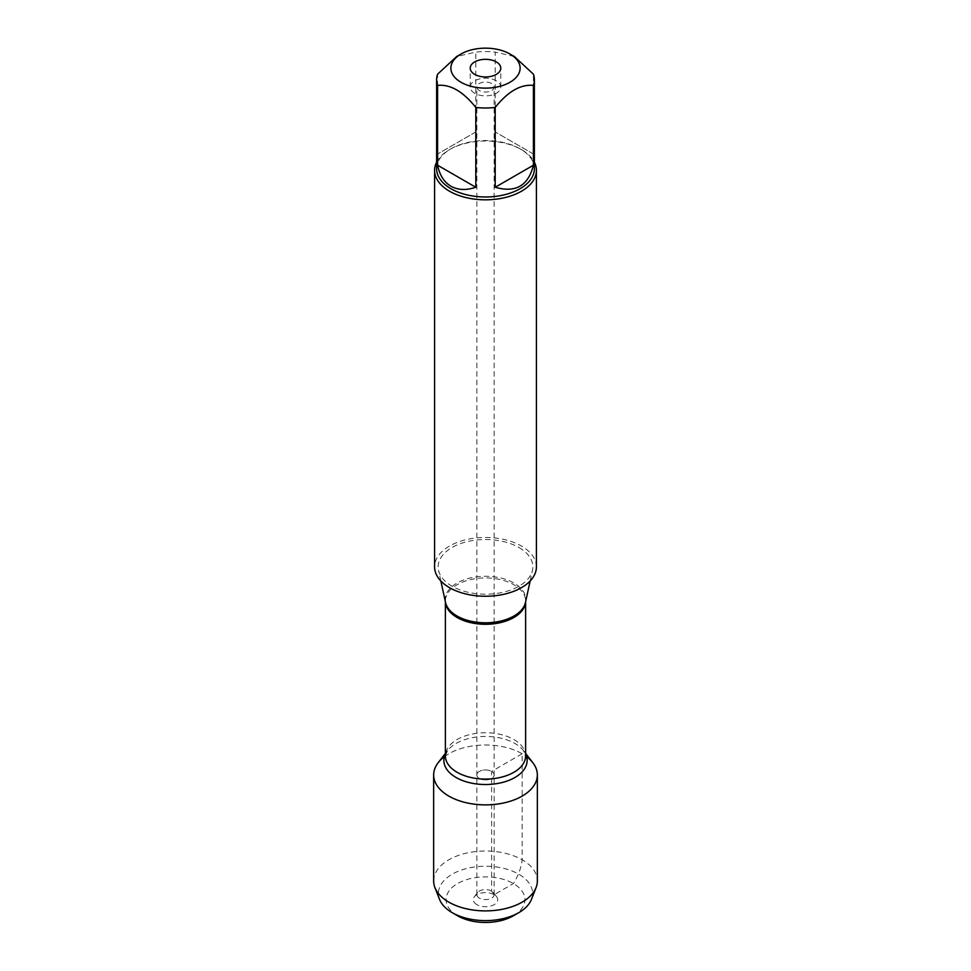<?xml version="1.0" encoding="UTF-8"?>
<svg xmlns="http://www.w3.org/2000/svg" width="971" height="971" viewBox="0 0 971 971"><rect width="100%" height="100%" fill="white"/><g stroke="black" fill="none" stroke-linecap="round" stroke-linejoin="round"><path stroke-width="0.73" stroke-dasharray="4.86 3.64" d="M479.383 90.57A8.654 5.001 180 0 1 476.846 87.038A8.654 5.001 180 0 1 485.5 82.037A8.654 5.001 180 0 1 494.154 87.038A8.654 5.001 180 0 1 488.814 91.662A8.654 5.001 180 0 1 479.383 90.57M479.383 778.475A8.654 5.001 0 0 0 488.814 779.555A8.654 5.001 0 0 0 494.154 774.943A8.654 5.001 0 0 0 491.617 771.399A8.654 5.001 0 0 0 482.186 770.319A8.654 5.001 0 0 0 476.846 774.943A8.654 5.001 0 0 0 479.383 778.475A8.654 5.001 180 0 1 476.846 774.943A8.654 5.001 180 0 1 485.5 769.942A8.654 5.001 180 0 1 494.154 774.943A8.654 5.001 180 0 1 488.814 779.555A8.654 5.001 180 0 1 479.383 778.475M518.987 547.535A47.361 27.346 180 0 1 532.484 570.268A47.361 27.346 180 0 1 500.854 592.723A47.361 27.346 180 0 1 452.013 586.193A47.361 27.346 180 0 1 438.516 570.268A47.361 27.346 180 0 1 464.684 542.304A47.361 27.346 180 0 1 518.987 547.535M536.417 566.87A50.917 29.397 0 0 0 485.5 537.461A50.917 29.397 0 0 0 434.583 566.87M438.164 762.721A51.851 29.943 180 0 1 522.167 753.763A51.851 29.943 180 0 1 532.836 762.721M436.622 162.193A50.917 29.397 180 0 1 449.488 149.631A50.917 29.397 180 0 1 521.5 149.631A50.917 29.397 180 0 1 521.512 149.631A50.917 29.397 180 0 1 534.378 162.193M533.407 154.013L495.198 131.947L533.407 154.013L533.407 74.184M495.198 131.947L495.198 52.118A48.878 28.22 0 0 0 475.802 52.118L456.698 56.5M514.302 56.5L495.198 52.118M475.802 131.947L437.593 154.013L475.802 131.947L475.802 52.118M437.593 154.013L437.593 74.184M436.622 168.76A48.878 28.22 180 0 1 450.932 148.806A48.878 28.22 180 0 1 520.068 148.806A48.878 28.22 180 0 1 534.378 168.76M474.698 93.277A15.281 8.824 180 0 1 470.219 87.038A15.281 8.824 180 0 1 485.5 78.226A15.281 8.824 180 0 1 500.781 87.038A15.281 8.824 180 0 1 491.35 95.194A15.281 8.824 180 0 1 474.698 93.277M479.383 898.163A8.654 5.001 180 0 1 476.846 894.631A8.654 5.001 180 0 1 477.598 892.58A8.654 5.001 180 0 1 491.617 891.087A8.654 5.001 180 0 1 493.402 892.58A8.654 5.001 180 0 1 494.154 894.631A8.654 5.001 180 0 1 488.814 899.243A8.654 5.001 180 0 1 479.383 898.163M476.858 904.656A12.222 7.052 180 0 1 474.346 896.791A12.222 7.052 180 0 1 485.5 892.616A12.222 7.052 180 0 1 496.654 896.791A12.222 7.052 180 0 1 492.431 905.482A12.222 7.052 180 0 1 476.858 904.656M457.596 915.774A39.459 22.782 180 0 1 457.596 883.561A39.459 22.782 180 0 1 513.404 883.561A39.459 22.782 180 0 1 513.404 915.774M433.649 880.952A51.851 29.943 180 0 1 485.5 851.021A51.851 29.943 180 0 1 537.351 880.952M444.39 756.688A51.851 29.943 180 0 1 526.61 756.688M531.44 899.413A47.106 27.188 0 0 0 485.5 866.241A47.106 27.188 0 0 0 439.56 899.413M522.167 753.763L491.617 771.399L491.617 891.087L494.142 894.679L513.404 883.561C518.259 875.866 521.172 867.94 522.167 859.784L522.167 753.763M525.627 601.765L525.481 602.433A40.297 23.268 0 0 0 513.999 583.073A40.297 23.268 0 0 0 467.779 578.631A40.297 23.268 0 0 0 445.519 602.433L445.373 601.122A40.127 23.17 180 0 1 470.146 579.711A40.127 23.17 180 0 1 513.877 584.736A40.127 23.17 180 0 1 525.627 601.122A40.127 23.17 180 0 1 525.614 601.862M445.386 601.862A40.127 23.17 180 0 1 445.373 601.122L445.373 601.765M525.627 753.411L523.503 750.668L525.627 755.911A40.127 23.17 0 0 0 513.877 739.526A40.127 23.17 0 0 0 470.146 734.501A40.127 23.17 0 0 0 445.373 755.911L447.497 750.668A41.632 24.032 180 0 1 514.933 743.483A41.632 24.032 180 0 1 523.503 750.668A41.632 24.032 180 0 1 525.627 754.079M445.373 754.079A41.632 24.032 180 0 1 447.497 750.668L445.373 753.411M494.154 894.631L494.154 87.038M476.846 894.631L476.846 87.038M530.154 580.998L532.484 570.268M440.846 580.998L438.516 570.268M450.932 148.806L449.488 149.631M520.068 148.806L521.512 149.631M500.781 87.038L500.781 68.14M470.219 87.038L470.219 68.14M477.598 892.58L474.346 896.791M493.402 892.58L496.654 896.791"/><path stroke-width="1.46" d="M434.583 170.423L434.583 566.87A50.917 29.397 0 0 0 449.5 587.649A50.917 29.397 0 0 0 504.981 594.021A50.917 29.397 0 0 0 536.417 566.87L536.417 170.423A50.917 29.397 180 0 1 504.981 197.586A50.917 29.397 180 0 1 449.5 191.214A50.917 29.397 180 0 1 434.583 170.423A50.917 29.397 180 0 1 436.622 162.193M525.627 753.411L532.836 762.721A51.851 29.943 180 0 1 485.5 804.874A51.851 29.943 180 0 1 438.164 762.721L445.373 753.411M534.378 162.193A50.917 29.397 180 0 1 536.417 170.423M474.698 74.379A15.281 8.824 0 0 0 491.35 76.296A15.281 8.824 0 0 0 500.781 68.14A15.281 8.824 0 0 0 485.5 59.328A15.281 8.824 0 0 0 470.219 68.14A15.281 8.824 0 0 0 474.698 74.379M461.019 82.28A34.628 19.99 0 0 0 509.981 82.28A34.628 19.99 0 0 0 509.981 54.012A34.628 19.99 0 0 0 492.37 48.55A34.628 19.99 0 0 0 461.019 54.012A34.628 19.99 0 0 0 461.019 82.28M495.198 187.269C515.552 193.108 528.285 185.752 533.407 165.216L495.198 187.269L495.198 107.441C507.93 91.48 520.674 84.125 533.407 85.387A48.878 28.22 0 0 0 534.378 79.78A48.878 28.22 0 0 0 533.407 74.184L514.302 56.5L509.981 54.012M533.407 165.216L533.407 85.387M461.019 54.012L456.698 56.5L437.593 74.184A48.878 28.22 0 0 0 436.622 79.78A48.878 28.22 0 0 0 437.593 85.387C450.326 84.113 463.058 91.468 475.802 107.441A48.878 28.22 0 0 0 495.198 107.441M437.593 165.216C439.608 175.12 444.05 182.123 450.932 186.214C457.924 190.134 466.214 190.486 475.802 187.269L437.593 165.216L437.593 85.387M475.802 187.269L475.802 107.441M534.378 79.78L534.378 168.76A48.878 28.22 180 0 1 504.204 194.831A48.878 28.22 180 0 1 450.932 188.714A48.878 28.22 180 0 1 436.622 168.76L436.622 79.78M518.805 912.655L513.404 915.774A39.459 22.782 180 0 1 457.596 915.774L452.195 912.655A47.106 27.188 0 0 0 518.805 912.655A47.106 27.188 0 0 0 531.44 899.413L536.089 887.543A51.851 29.943 180 0 1 499.919 909.718A51.851 29.943 180 0 1 448.833 902.132A51.851 29.943 180 0 1 434.911 887.543A51.851 29.943 180 0 1 433.649 880.952L433.649 774.943A51.851 29.943 180 0 1 444.39 756.688M526.61 756.688A51.851 29.943 180 0 1 537.351 774.943L537.351 880.952A51.851 29.943 180 0 1 536.089 887.543M537.351 774.943A51.851 29.943 180 0 1 505.345 802.592A51.851 29.943 180 0 1 448.833 796.111A51.851 29.943 180 0 1 433.649 774.943M434.911 887.543L439.56 899.413A47.106 27.188 0 0 0 452.195 912.655L457.596 915.774M440.846 580.998L445.519 602.433A40.297 23.268 0 0 0 457.001 615.978A40.297 23.268 0 0 0 498.572 621.537A40.297 23.268 0 0 0 525.481 602.433L530.154 580.998M525.614 601.862A40.127 23.17 180 0 1 485.5 624.292A40.127 23.17 180 0 1 445.386 601.862M445.373 601.765L445.373 755.911A40.127 23.17 0 0 0 485.5 779.082A40.127 23.17 0 0 0 525.627 755.911L525.627 601.765M525.627 754.079A41.632 24.032 180 0 1 485.5 784.519A41.632 24.032 180 0 1 445.373 754.079"/></g></svg>
